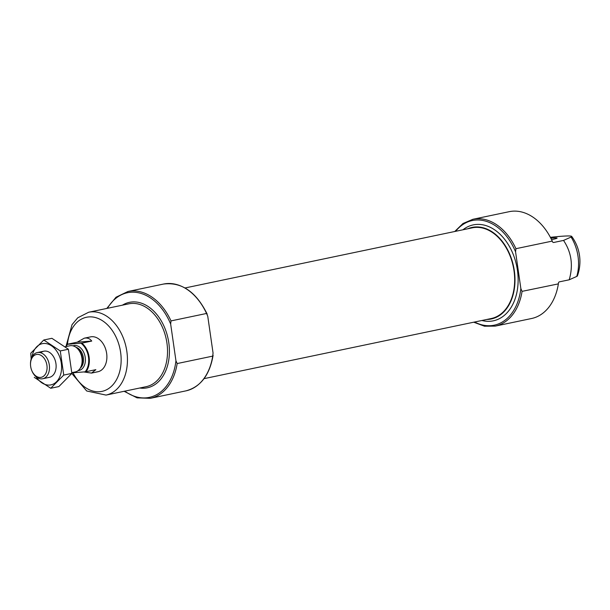 <?xml version="1.0" encoding="UTF-8"?>
<svg xmlns="http://www.w3.org/2000/svg" width="610" height="610" viewBox="0 0 610 610"><rect width="100%" height="100%" fill="white"/><g stroke="black" fill="none" stroke-linecap="round" stroke-linejoin="round"><path stroke-width="0.91" d="M455.624 231.32A53.459 37.202 78.2 0 1 515.564 251.816L515.923 248.697L552.248 241.095A1.784 1.273 85.6 0 0 553.613 242.49A1.784 1.273 85.6 0 0 553.735 242.475L563.533 240.424C571.486 252.304 573.377 265.426 569.206 279.799L576.755 276.429A37.332 2.432 171.8 0 0 577.388 275.941A42.319 42.319 0 0 0 571.692 236.398A37.332 2.432 -8.2 0 0 550.38 237.336M515.923 248.697A54.572 37.98 78.2 0 0 472.887 219.287L509.205 211.678A54.572 37.98 78.2 0 1 552.187 240.981L552.248 241.095M558.371 283.879A54.572 37.98 78.2 0 1 531.569 318.512L495.251 326.114A54.572 37.98 78.2 0 0 522.068 291.359L558.371 283.879M571.692 236.398A37.332 2.432 -8.2 0 1 571.082 237.046L563.533 240.424M212.699 356.126L177.159 363.56L175.947 360.769L170.655 324.024L171.006 320.906L206.546 313.464L207.758 316.254L213.05 353.007L212.699 356.126A54.572 37.98 78.2 0 1 185.875 390.88C200.598 386.931 209.68 375.066 213.119 355.279M515.564 251.816L520.856 288.568A53.459 37.202 78.2 0 1 474.611 322.011M522.068 291.359L520.856 288.568M551.554 239.631A14.648 0.953 -8.2 0 0 557.098 238.106A14.648 0.953 -8.2 0 0 552.896 238.007A14.648 0.953 -8.2 0 0 550.83 238.19M569.206 279.799L559.408 281.85A1.784 1.273 85.6 0 0 558.394 283.757M185.043 287.966L472.224 227.843A46.329 32.239 78.2 0 1 513.277 266.585A46.329 32.239 78.2 0 1 491.21 318.542L204.03 378.657M467.839 228.758A46.779 32.551 78.2 0 1 472.132 227.408A46.779 32.551 78.2 0 1 513.582 266.524A46.779 32.551 78.2 0 1 491.302 318.977A46.779 32.551 78.2 0 1 488.374 319.388A46.779 32.551 78.2 0 1 486.826 319.457M66.071 346.549A17.377 12.093 78.2 0 1 67.618 344.261L81.862 343.133L91.729 341.066C89.876 338.55 87.375 337.597 84.226 338.199L90.57 336.873A17.82 12.398 78.2 0 1 106.361 351.772A17.82 12.398 78.2 0 1 97.874 371.757A17.82 12.398 78.2 0 1 96.754 371.909M71.843 372.855L85.126 371.833A17.377 12.093 78.2 0 0 81.008 343.239M65.918 346.579A17.82 12.398 78.2 0 1 67.382 344.238L67.618 344.261M81.862 343.133A17.82 12.398 78.2 0 1 89.106 357.033A17.82 12.398 78.2 0 1 85.987 371.726L85.126 371.833M85.987 371.726L95.846 369.668L91.523 373.084L97.874 371.757M83.799 371.94L91.523 373.084M67.382 344.238L77.249 342.172L91.729 341.066M84.226 338.199L77.249 342.172M40.458 377.43A11.659 8.113 78.2 0 1 31.689 370.339A11.659 8.113 78.2 0 1 30.515 364.711A11.659 8.113 78.2 0 1 38.003 354.402A11.659 8.113 78.2 0 1 46.993 365.901A11.659 8.113 78.2 0 1 40.458 377.43M30.515 364.711L30.5 364.284A13.367 9.302 78.2 0 1 37.256 352.58A13.367 9.302 78.2 0 1 49.097 363.758A13.367 9.302 78.2 0 1 42.738 378.741A13.367 9.302 78.2 0 1 41.899 378.863A13.367 9.302 78.2 0 1 31.85 370.735L31.689 370.339M65.156 346.739L69.876 345.756A13.367 9.302 78.2 0 1 80.764 353.762A13.367 9.302 78.2 0 1 82.114 360.213A13.367 9.302 78.2 0 1 75.35 371.917L71.828 372.657M31.979 357.002A21.053 14.648 78.2 0 1 47.71 343.956A21.053 14.648 78.2 0 1 61.564 366A21.053 14.648 78.2 0 1 49.623 385.062A21.053 14.648 78.2 0 1 36.127 376.812M40.763 352.786A13.367 9.302 78.2 0 1 54.77 359.198A13.367 9.302 78.2 0 1 56.12 365.657A13.367 9.302 78.2 0 1 48.526 377.476M34.252 377.338L50.737 388.273L63.745 375.081L60.268 350.948L43.783 340.006L30.774 353.205L31.163 359.023M63.745 375.081L71.866 373.381L58.857 386.572L50.737 388.273M60.268 350.948L68.389 349.248L71.866 373.381M43.783 340.006L51.903 338.306L68.389 349.248M571.082 237.046A36.653 25.506 78.2 0 1 576.755 276.429M107.451 308.302A53.459 37.202 78.2 0 1 170.655 324.024M175.947 360.769A53.459 37.202 78.2 0 1 124.798 391.147M122.397 305.175A43.661 30.386 78.2 0 1 168.108 338.84A43.661 30.386 78.2 0 1 139.743 388.021M177.159 363.56A54.572 37.98 78.2 0 1 150.334 398.322L185.875 390.88M106.78 308.446L116.014 297.23L127.97 291.488A54.572 37.98 78.2 0 1 171.006 320.906M127.97 291.488L163.51 284.054A54.572 37.98 78.2 0 1 206.546 313.464M462.914 229.795A49.006 34.099 78.2 0 1 515.214 260.157A49.006 34.099 78.2 0 1 490.257 321.264A49.006 34.099 78.2 0 1 481.9 320.486M67.496 344.215A37.866 26.352 78.2 0 1 104.371 322.072A37.866 26.352 78.2 0 1 115.709 381.044A37.866 26.352 78.2 0 1 72.986 372.763M88.679 312.236A42.319 29.455 78.2 0 1 126.178 347.624A42.319 29.455 78.2 0 1 106.026 395.082L146.103 386.687A42.319 29.455 78.2 0 0 166.263 339.229A42.319 29.455 78.2 0 0 128.763 303.841L88.679 312.236L77.76 317.787L72.033 324.65L65.987 346.442M72.979 345.839A12.696 8.837 78.2 0 1 85.019 356.225A12.696 8.837 78.2 0 1 78.179 370.59A12.696 8.837 78.2 0 1 78.156 370.59M80.764 353.762L80.909 354.135A11.75 8.182 78.2 0 1 82.098 359.808L82.114 360.213M78.271 349.477A11.361 7.907 78.2 0 1 81.549 365.138M75.922 347.25A11.361 7.907 78.2 0 1 83.173 356.621A11.361 7.907 78.2 0 1 80.291 368.12M124.127 391.292L137.075 397.857L150.334 398.322M163.51 284.054C181.62 281.805 196.191 291.839 207.217 314.158M473.718 322.202L484.477 326.213L495.251 326.114M472.887 219.287L462.975 223.512L454.732 231.503M71.812 373.45L86.704 390.987L106.026 395.082M42.738 378.741L49.364 377.354M37.256 352.58L43.889 351.192"/></g></svg>

